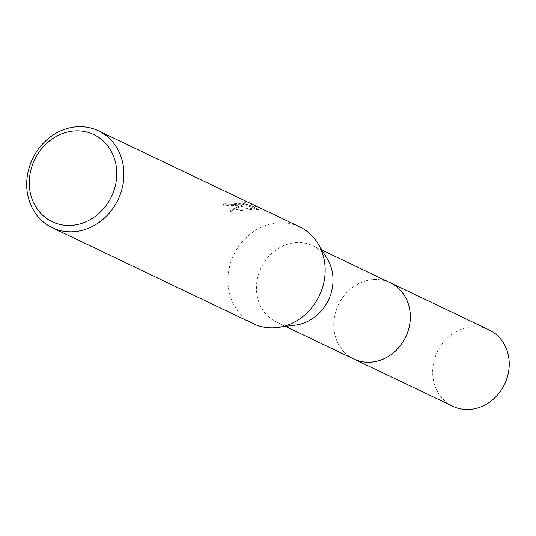 <?xml version="1.0" encoding="UTF-8"?>
<svg xmlns="http://www.w3.org/2000/svg" width="536" height="536" viewBox="0 0 536 536"><rect width="100%" height="100%" fill="white"/><g stroke="black" fill="none" stroke-linecap="round" stroke-linejoin="round"><path stroke-width="0.4" stroke-dasharray="2.68 2.01" d="M353.834 359.013A42.264 37.319 115.5 0 1 335.147 313.721A42.264 37.319 115.5 0 1 373.773 279.537A42.264 37.319 115.5 0 1 390.242 282.733M353.237 358.731A42.27 37.326 115.5 0 1 335.241 313.359A42.27 37.326 115.5 0 1 373.78 279.537A42.27 37.326 115.5 0 1 389.652 282.445M295.785 325.05A42.264 37.319 115.5 0 1 292.998 325.312A42.264 37.319 115.5 0 1 276.529 322.116A42.264 37.319 115.5 0 1 257.843 276.824A42.264 37.319 115.5 0 1 296.468 242.641A42.264 37.319 115.5 0 1 312.937 245.836A42.264 37.319 115.5 0 1 327.329 258.968M253.428 323.731A53.667 47.389 115.5 0 1 229.696 266.211A53.667 47.389 115.5 0 1 278.74 222.802A53.667 47.389 115.5 0 1 299.658 226.862M240.845 204.719L246.661 204.631L241.924 205.228L230.721 209.991L251.552 208.27L249.32 204.759L256.59 208.229L259.163 208.189L250.198 203.908L241.857 201.456L245.113 202.99L238.433 203.566L231.257 203.251L228.785 202.615A53.667 47.389 -64.5 0 0 223.639 203.894L240.845 204.719M241.803 202.789L250.138 205.288L259.109 209.569L256.53 209.563L249.267 206.092L251.498 209.583L230.668 211.372C235.94 207.955 241.254 206.146 246.607 205.958L223.579 205.241A52.327 46.203 115.5 0 1 228.725 203.935L231.197 204.571L240.235 204.859L245.053 204.323L241.803 202.789L241.857 201.456M228.725 203.935L228.785 202.615M259.109 209.569L259.169 208.189M250.145 205.288L250.198 203.908M223.579 205.241L223.639 203.894M246.607 205.958L246.661 204.631M256.536 209.563L256.59 208.229M249.267 206.092L249.32 204.759M251.498 209.583L251.552 208.27M230.668 211.372L230.721 209.991M352.99 358.611A42.277 37.326 115.5 0 1 333.787 323.007A42.277 37.326 115.5 0 1 389.397 282.331M452.753 406.228A42.264 37.319 115.5 0 1 432.713 370.215A42.264 37.319 115.5 0 1 489.167 329.948M321.955 250.138L312.937 245.836M245.113 202.99L245.053 204.323M285.541 326.424L276.529 322.116"/><path stroke-width="0.8" d="M389.397 282.331A42.277 37.326 115.5 0 1 390.255 282.727A42.264 37.319 115.5 0 1 408.928 328.025A42.264 37.319 115.5 0 1 370.309 362.209A42.264 37.319 115.5 0 1 353.834 359.013A42.277 37.326 115.5 0 1 352.99 358.611M389.652 282.445A42.27 37.326 115.5 0 1 409.028 327.663A42.27 37.326 115.5 0 1 370.309 362.215A42.27 37.326 115.5 0 1 353.237 358.731M98.423 130.811L299.658 226.862A53.667 47.389 115.5 0 1 317.935 243.532L327.329 258.968A42.264 37.319 115.5 0 1 328.414 300.053A42.264 37.319 115.5 0 1 295.785 325.05L277.882 327.449A53.667 47.389 115.5 0 1 274.345 327.784A53.667 47.389 115.5 0 1 253.428 323.731L52.193 227.679A53.667 47.389 115.5 0 1 28.462 170.167A53.667 47.389 115.5 0 1 77.506 126.757A53.667 47.389 115.5 0 1 98.423 130.811A53.667 47.389 115.5 0 1 122.154 188.33A53.667 47.389 115.5 0 1 73.11 231.74A53.667 47.389 115.5 0 1 52.193 227.679M317.935 243.532A53.667 47.389 115.5 0 1 319.309 295.705A53.667 47.389 115.5 0 1 277.882 327.449M75.013 130.925A48.3 42.645 115.5 0 1 116.741 175.728A48.3 42.645 115.5 0 1 71.053 225.401A48.3 42.645 115.5 0 1 29.326 180.599A48.3 42.645 115.5 0 1 75.013 130.925M353.84 359.033L452.753 406.228A42.264 37.319 115.5 0 0 509.2 365.954A42.264 37.319 115.5 0 0 489.167 329.948L390.255 282.727A42.277 37.326 115.5 0 1 410.301 318.746A42.277 37.326 115.5 0 1 353.84 359.033L285.541 326.424M390.242 282.733L321.955 250.138"/></g></svg>
